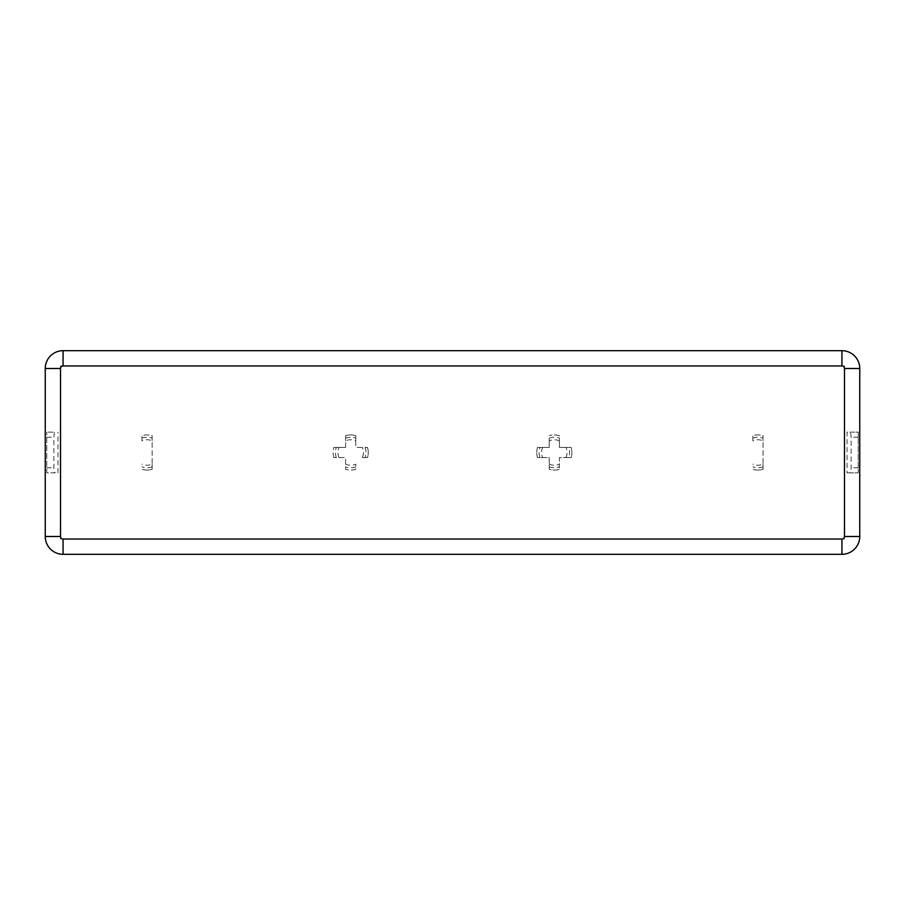 <?xml version="1.0" encoding="UTF-8"?>
<svg xmlns="http://www.w3.org/2000/svg" width="905" height="905" viewBox="0 0 905 905"><rect width="100%" height="100%" fill="white"/><g stroke="black" fill="none" stroke-linecap="round" stroke-linejoin="round"><path stroke-width="0.68" stroke-dasharray="4.53 3.39" d="M345.597 447.409L333.877 447.409L345.597 447.409L345.597 440.826A12.738 12.738 0 0 1 355.778 440.826L355.778 435.69A17.568 17.568 0 0 0 345.597 435.69L345.597 447.409M355.778 440.826L355.778 447.409L367.498 447.409L355.778 447.409L355.778 435.69A17.568 17.568 0 0 0 345.597 435.69L345.597 440.826M362.362 457.591L367.498 457.591A17.568 17.568 0 0 0 367.498 447.409A17.568 17.568 0 0 1 367.498 457.591L362.362 457.591A12.738 12.738 0 0 0 362.362 447.409M345.597 464.175L345.597 457.591L333.877 457.591L345.597 457.591L345.597 469.31A17.568 17.568 0 0 0 355.778 469.31L355.778 464.175A12.738 12.738 0 0 1 345.597 464.175L345.597 469.31A17.568 17.568 0 0 0 355.778 469.31L355.778 464.175M549.222 438.133L549.222 447.409L539.946 447.409A15.238 15.238 0 0 0 539.946 457.591L549.222 457.591L549.222 466.867A15.238 15.238 0 0 0 559.403 466.867L559.403 457.591L568.679 457.591A15.238 15.238 0 0 0 568.679 447.409L559.403 447.409L559.403 438.133A15.238 15.238 0 0 0 549.222 438.133L549.222 447.409L537.502 447.409A17.568 17.568 0 0 0 537.502 457.591L549.222 457.591L549.222 469.31A17.568 17.568 0 0 0 559.403 469.31L559.403 457.591L571.123 457.591A17.568 17.568 0 0 0 571.123 447.409L559.403 447.409L559.403 435.69A17.568 17.568 0 0 0 549.222 435.69A17.568 17.568 0 0 1 559.403 435.69L559.403 438.133M539.946 457.591L537.502 457.591A17.568 17.568 0 0 1 537.502 447.409L539.946 447.409M333.877 457.591A17.568 17.568 0 0 1 333.877 447.409A17.568 17.568 0 0 0 333.877 457.591M849.75 472.863L847.023 472.863L847.023 432.138L849.75 432.138C850.576 432.443 851.028 434.14 851.119 437.228L851.119 467.772C851.028 470.86 850.576 472.557 849.75 472.863L858.223 472.863L858.223 432.138L849.75 432.138M847.023 472.863L858.223 472.863L858.223 432.138L847.023 432.138M55.25 472.863L46.777 472.863L46.777 432.138L46.777 472.863L55.25 472.863C54.424 472.557 53.972 470.86 53.881 467.772L53.881 437.228C53.972 434.14 54.424 432.443 55.25 432.138L46.777 432.138L55.25 432.138M57.977 472.863L57.977 432.138M60.522 365.959L60.522 539.041L844.478 539.041L844.478 365.959L60.522 365.959L60.522 539.041L844.478 539.041L844.478 365.959L60.522 365.959M152.153 464.175L152.153 469.31A17.568 17.568 0 0 1 141.972 469.31A17.568 17.568 0 0 0 152.153 469.31L152.153 435.69A17.568 17.568 0 0 0 141.972 435.69L141.972 440.826A12.738 12.738 0 0 1 152.153 440.826L152.153 464.175A12.738 12.738 0 0 1 141.972 464.175M763.028 464.175L763.028 469.31A17.568 17.568 0 0 1 752.847 469.31A17.568 17.568 0 0 0 763.028 469.31L763.028 435.69A17.568 17.568 0 0 0 752.847 435.69L752.847 440.826A12.738 12.738 0 0 1 763.028 440.826L763.028 464.175A12.738 12.738 0 0 1 752.847 464.175M63.067 350.688A17.817 17.817 0 0 0 45.25 368.505L45.25 536.495A17.817 17.817 0 0 0 63.067 554.312L841.933 554.312A17.817 17.817 0 0 0 859.75 536.495L859.75 368.505A17.817 17.817 0 0 0 841.933 350.688L63.067 350.688M568.679 457.591L571.123 457.591A17.568 17.568 0 0 0 571.123 447.409L568.679 447.409M549.222 466.867L549.222 469.31A17.568 17.568 0 0 0 559.403 469.31L559.403 466.867M141.972 440.826L141.972 435.69A17.568 17.568 0 0 1 152.153 435.69L152.153 440.826M763.028 440.826L763.028 435.69A17.568 17.568 0 0 0 752.847 435.69L752.847 440.826M365.054 447.409A15.238 15.238 0 0 1 365.054 457.591M339.013 457.591A12.738 12.738 0 0 1 339.013 447.409M559.403 440.826A12.738 12.738 0 0 0 549.222 440.826M565.987 457.591A12.738 12.738 0 0 0 565.987 447.409M542.638 447.409A12.738 12.738 0 0 0 542.638 457.591M549.222 464.175A12.738 12.738 0 0 0 559.403 464.175M355.778 466.867A15.238 15.238 0 0 1 345.597 466.867M336.321 457.591A15.238 15.238 0 0 1 336.321 447.409M345.597 438.133A15.238 15.238 0 0 1 355.778 438.133M858.223 437.228L851.119 437.228M858.223 467.772L851.119 467.772M46.777 437.228L53.881 437.228M46.777 467.772L53.881 467.772M152.153 466.867A15.238 15.238 0 0 1 141.972 466.867M763.028 466.867A15.238 15.238 0 0 1 752.847 466.867M141.972 438.133A15.238 15.238 0 0 1 152.153 438.133M752.847 438.133A15.238 15.238 0 0 1 763.028 438.133"/><path stroke-width="1.36" d="M841.933 365.959L841.933 350.688L63.067 350.688A17.817 17.817 0 0 0 45.25 368.505L45.25 536.495A17.817 17.817 0 0 0 63.067 554.312L841.933 554.312A17.817 17.817 0 0 0 859.75 536.495L859.75 368.505A17.817 17.817 0 0 0 841.933 350.688A17.817 17.817 0 0 1 859.75 368.505L844.478 368.505A2.545 2.545 0 0 0 841.933 365.959L63.067 365.959A2.545 2.545 0 0 0 60.522 368.505L60.522 536.495A2.545 2.545 0 0 0 63.067 539.041L841.933 539.041A2.545 2.545 0 0 0 844.478 536.495L844.478 368.505M841.933 539.041L841.933 554.312A17.817 17.817 0 0 0 859.75 536.495L844.478 536.495M60.522 536.495L45.25 536.495A17.817 17.817 0 0 0 63.067 554.312L63.067 539.041M63.067 365.959L63.067 350.688A17.817 17.817 0 0 0 45.25 368.505L60.522 368.505"/></g></svg>
